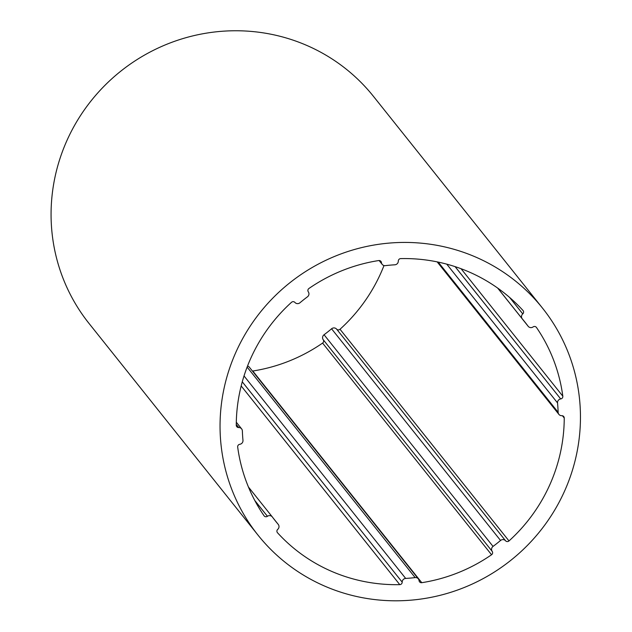 <?xml version="1.0" encoding="UTF-8"?>
<svg xmlns="http://www.w3.org/2000/svg" width="632" height="632" viewBox="0 0 632 632"><rect width="100%" height="100%" fill="white"/><g stroke="black" fill="none" stroke-linecap="round" stroke-linejoin="round"><path stroke-width="0.95" d="M242.277 381.815L402.189 582.143A2.425 2.362 -38.6 0 1 399.78 584.639A165.6 161.421 -38.6 0 1 277.511 532.76A2.425 2.362 -38.6 0 1 277.74 529.355L277.756 529.34A3.642 3.547 141.4 0 0 278.191 524.339A159.533 155.512 -38.6 0 1 275.576 521.147A159.533 155.512 -38.6 0 1 272.392 517.016A3.642 3.547 141.4 0 0 267.423 516.297A2.425 2.362 -38.6 0 1 264.042 515.759A165.6 161.421 -38.6 0 1 237.679 447.037A2.425 2.362 -38.6 0 1 239.789 444.296A3.642 3.547 141.4 0 0 242.972 440.322A159.533 155.512 -38.6 0 1 242.364 430.913A3.642 3.547 141.4 0 0 238.722 427.548L238.698 427.548A2.425 2.362 -38.6 0 1 236.265 425.218A165.6 161.421 -38.6 0 1 291.51 302.301A2.425 2.362 -38.6 0 1 294.923 302.444L294.939 302.459A3.642 3.547 141.4 0 0 299.955 302.768A159.533 155.512 -38.6 0 1 307.468 296.811A3.642 3.547 141.4 0 0 308.321 291.858L308.305 291.834A2.425 2.362 -38.6 0 1 308.945 288.476A165.6 161.421 -38.6 0 1 378.734 260.55A2.425 2.362 -38.6 0 1 381.436 262.572L381.444 262.596A3.642 3.547 141.4 0 0 385.362 265.645A159.533 155.512 -38.6 0 1 394.834 264.8A3.642 3.547 141.4 0 0 398.31 261.095L398.31 261.071A2.425 2.362 -38.6 0 1 400.72 258.599A165.6 161.421 -38.6 0 1 522.996 310.478A2.425 2.362 -38.6 0 1 522.767 313.875L522.751 313.891A3.642 3.547 141.4 0 0 522.316 318.891A159.533 155.512 -38.6 0 1 524.931 322.083A159.533 155.512 -38.6 0 1 528.115 326.215A3.642 3.547 141.4 0 0 533.084 326.934A2.425 2.362 -38.6 0 1 536.465 327.471A165.6 161.421 -38.6 0 1 562.82 396.201A2.425 2.362 -38.6 0 1 560.718 398.934A3.642 3.547 141.4 0 0 557.535 402.916A159.533 155.512 -38.6 0 1 558.143 412.317A3.642 3.547 141.4 0 0 561.785 415.69L561.808 415.682A2.425 2.362 -38.6 0 1 564.242 418.021A165.6 161.421 -38.6 0 1 508.997 540.937A2.425 2.362 -38.6 0 1 505.584 540.787L505.568 540.771A3.642 3.547 141.4 0 0 500.552 540.463A159.533 155.512 -38.6 0 1 493.039 546.419A3.642 3.547 141.4 0 0 492.186 551.381L492.202 551.396A2.425 2.362 -38.6 0 1 491.562 554.754A165.6 161.421 -38.6 0 1 421.773 582.688A2.425 2.362 -38.6 0 1 419.071 580.666A3.642 3.547 141.4 0 0 415.145 577.593A159.533 155.512 -38.6 0 1 405.673 578.43A3.642 3.547 141.4 0 0 402.189 582.143L242.269 381.831M247.539 366.015A3.642 3.547 -38.6 0 1 249.356 367.2L418.329 578.88M252.421 371.039A2.425 2.362 141.4 0 0 252.792 371.016A165.6 161.421 141.4 0 0 322.589 343.081A2.425 2.362 141.4 0 0 323.228 339.724L323.213 339.708A3.642 3.547 -38.6 0 1 324.058 334.747A159.533 155.512 141.4 0 0 331.571 328.79A3.642 3.547 -38.6 0 1 336.595 329.098L336.611 329.114A2.425 2.362 141.4 0 0 340.024 329.264A165.6 161.421 141.4 0 0 383.995 265.551M455.111 266.641L560.702 398.942L455.072 266.625M254.775 500.457L267.423 516.297L254.83 500.568M258.03 535.154L89.057 323.481A181.977 177.387 -38.6 0 1 120.609 71.313A181.977 177.387 -38.6 0 1 373.496 96.412L542.477 308.084A181.977 177.387 141.4 0 0 289.582 282.986A181.977 177.387 141.4 0 0 258.03 535.154A181.977 177.387 141.4 0 0 326.065 586.701A181.977 177.387 141.4 0 0 541.845 528.913A181.977 177.387 141.4 0 0 542.477 308.084M399.78 584.639L241.179 385.955M405.673 578.43L244.023 375.937M415.145 577.593L247.12 367.097M421.773 582.688L252.792 371.016M491.562 554.754L322.589 343.081M492.202 551.396L323.228 339.724M492.186 551.381L323.213 339.708M493.039 546.419L324.058 334.747M500.552 540.463L331.571 328.79M505.568 540.771L336.595 329.098M505.584 540.787L336.611 329.114M508.997 540.937L340.024 329.264M564.242 418.021L562.425 415.745M558.143 412.317L438.221 262.09M557.535 402.916L446.753 264.144M562.82 396.201L461.06 268.719M528.115 326.215L497.661 288.066L528.194 326.31M522.198 318.749L497.763 288.137M522.751 313.891L509.613 297.435M522.767 313.875L509.708 297.514M381.444 262.596L379.887 260.653M381.436 262.572L379.911 260.653M238.698 427.548L236.273 424.507M238.722 427.548L236.273 424.483M272.242 516.834L248.439 487.019M278.191 524.339L273.04 517.885M558.901 414.379L437.154 261.869M522.253 318.82L497.755 288.137M382.178 264.358L379.113 260.518M241.606 428.859L236.305 422.216M272.313 516.921L248.439 487.011M278.254 524.418L273.008 517.845"/></g></svg>
